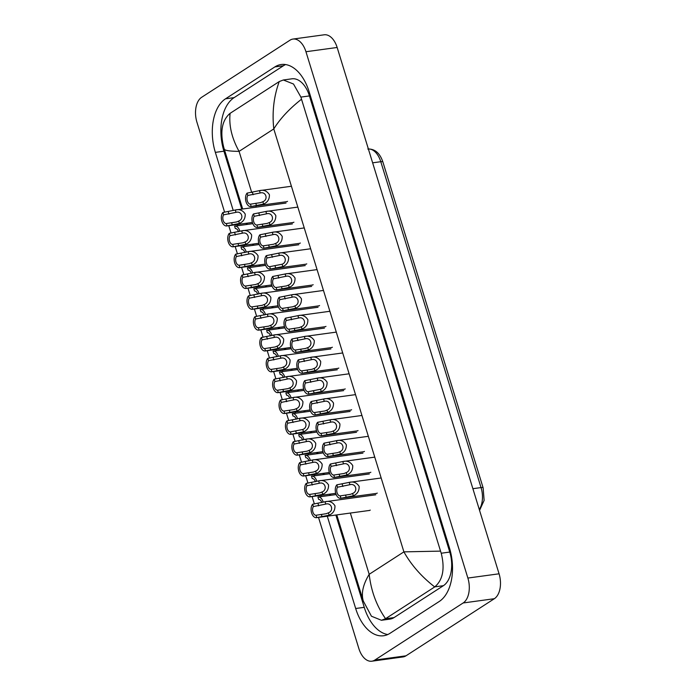<?xml version="1.0" encoding="UTF-8"?>
<svg xmlns="http://www.w3.org/2000/svg" width="696" height="696" viewBox="0 0 696 696"><rect width="100%" height="100%" fill="white"/><g stroke="black" fill="none" stroke-linecap="round" stroke-linejoin="round"><path stroke-width="1.04" d="M336.829 484.842L349.201 482.372C353.429 481.301 356.735 482.65 359.145 486.408C359.284 490.932 357.353 494.064 353.333 495.796L340.953 498.24A7.325 4.333 -97.8 0 1 340.657 498.301A7.325 4.333 -97.8 0 1 335.724 493.307A7.325 4.333 -97.8 0 1 336.829 484.842L337.551 487.2A4.881 2.888 -97.8 0 0 337.082 492.716A4.881 2.888 -97.8 0 0 340.231 495.891L350.523 494.308L352.611 493.447C358.318 491.332 355.734 482.92 349.923 484.712L349.801 484.729M381.164 477.987L349.201 482.372L349.923 484.712L337.551 487.2M340.231 495.891L340.953 498.24M313.374 506.566L312.652 504.217L325.023 501.746L325.745 504.087L313.374 506.566A4.881 2.888 -97.8 0 0 312.904 512.091A4.881 2.888 -97.8 0 0 316.045 515.266L326.346 513.683L328.434 512.822C334.141 510.707 331.548 502.295 325.745 504.087L325.615 504.104M375.744 494.795L325.023 501.746C329.243 500.676 332.558 502.025 334.959 505.783C335.107 510.307 333.166 513.439 329.147 515.17L316.776 517.615L316.045 515.266M312.652 504.217A7.325 4.333 -97.8 0 0 311.538 512.682A7.325 4.333 -97.8 0 0 316.48 517.676A7.325 4.333 -97.8 0 0 316.776 517.615M323.205 502.19A7.325 4.333 -97.8 0 0 318.211 497.014A7.325 4.333 -97.8 0 0 317.924 497.066L318.646 499.423A4.881 2.888 -97.8 0 1 321.787 502.59M330.426 464.006L342.797 461.535C347.017 460.465 350.332 461.805 352.733 465.572C352.881 470.096 350.941 473.228 346.921 474.959L334.541 477.404A7.325 4.333 -97.8 0 1 334.245 477.465A7.325 4.333 -97.8 0 1 329.312 472.471A7.325 4.333 -97.8 0 1 330.426 464.006L331.148 466.355A4.881 2.888 -97.8 0 0 330.678 471.871A4.881 2.888 -97.8 0 0 333.819 475.055L344.12 473.471L346.199 472.61C351.906 470.496 349.322 462.083 343.511 463.875L343.389 463.893M374.761 457.142L342.797 461.535L343.511 463.875L331.148 466.355M333.819 475.055L334.541 477.404M324.014 443.169L336.385 440.699C340.605 439.628 343.92 440.968 346.321 444.735C346.469 449.259 344.529 452.391 340.509 454.114L328.129 456.567A7.325 4.333 -97.8 0 1 327.842 456.628A7.325 4.333 -97.8 0 1 322.9 451.634A7.325 4.333 -97.8 0 1 324.014 443.169L324.736 445.518A4.881 2.888 -97.8 0 0 324.266 451.034A4.881 2.888 -97.8 0 0 327.407 454.218L337.708 452.635L339.787 451.774C345.503 449.66 342.91 441.238 337.108 443.039L336.977 443.056M368.349 436.305L336.385 440.699L337.108 443.039L324.736 445.518M327.407 454.218L328.129 456.567M317.602 422.333L329.974 419.853C334.193 418.783 337.508 420.132 339.909 423.89C340.057 428.423 338.117 431.546 334.106 433.277L321.726 435.731A7.325 4.333 -97.8 0 1 321.43 435.783A7.325 4.333 -97.8 0 1 316.489 430.798A7.325 4.333 -97.8 0 1 317.602 422.333L318.324 424.682A4.881 2.888 -97.8 0 0 317.855 430.198A4.881 2.888 -97.8 0 0 320.995 433.382L331.296 431.798L333.384 430.937C339.091 428.823 336.499 420.401 330.696 422.202L330.565 422.22M361.937 415.469L329.974 419.853L330.696 422.202L318.324 424.682M320.995 433.382L321.726 435.731M311.19 401.496L323.562 399.017C327.781 397.947 331.096 399.295 333.497 403.054C333.645 407.586 331.714 410.71 327.694 412.441L315.314 414.894A7.325 4.333 -97.8 0 1 315.018 414.947A7.325 4.333 -97.8 0 1 310.077 409.961A7.325 4.333 -97.8 0 1 311.19 401.496L311.912 403.845A4.881 2.888 -97.8 0 0 311.443 409.361A4.881 2.888 -97.8 0 0 314.592 412.537L324.884 410.962L326.972 410.101C332.679 407.986 330.087 399.565 324.284 401.366L324.153 401.383M355.525 394.632L323.562 399.017L324.284 401.366L311.912 403.845M314.592 412.537L315.314 414.894M306.962 485.73L306.24 483.381L318.611 480.91L319.334 483.25L306.962 485.73A4.881 2.888 -97.8 0 0 306.492 491.245A4.881 2.888 -97.8 0 0 309.642 494.43L319.934 492.846L322.022 491.985C327.729 489.871 325.136 481.458 319.334 483.25L319.203 483.268M369.341 473.959L318.611 480.91C322.831 479.84 326.146 481.18 328.547 484.947C328.695 489.471 326.763 492.603 322.744 494.334L310.364 496.779L309.642 494.43M306.24 483.381A7.325 4.333 -97.8 0 0 305.126 491.846A7.325 4.333 -97.8 0 0 310.068 496.84A7.325 4.333 -97.8 0 0 310.364 496.779M300.55 464.893L299.828 462.544L312.2 460.073L312.922 462.414L300.55 464.893A4.881 2.888 -97.8 0 0 300.08 470.409A4.881 2.888 -97.8 0 0 303.23 473.593L313.522 472.01L315.61 471.148C321.317 469.034 318.725 460.613 312.922 462.414L312.791 462.431M362.929 453.122L312.2 460.073C316.419 459.003 319.734 460.343 322.135 464.11C322.283 468.634 320.351 471.766 316.332 473.489L303.952 475.942L303.23 473.593M299.828 462.544A7.325 4.333 -97.8 0 0 298.723 471.009A7.325 4.333 -97.8 0 0 303.656 476.003A7.325 4.333 -97.8 0 0 303.952 475.942M294.138 444.057L293.416 441.708L305.788 439.228L306.51 441.577L294.138 444.057A4.881 2.888 -97.8 0 0 293.668 449.572A4.881 2.888 -97.8 0 0 296.818 452.757L307.11 451.173L309.198 450.312C314.905 448.198 312.313 439.776 306.51 441.577L306.379 441.595M356.517 432.286L305.788 439.228C310.016 438.158 313.322 439.507 315.723 443.265C315.871 447.798 313.94 450.921 309.92 452.652L297.54 455.106L296.818 452.757M293.416 441.708A7.325 4.333 -97.8 0 0 292.311 450.173A7.325 4.333 -97.8 0 0 297.244 455.158A7.325 4.333 -97.8 0 0 297.54 455.106M316.793 481.345A7.325 4.333 -97.8 0 0 311.808 476.177A7.325 4.333 -97.8 0 0 311.512 476.229L312.234 478.578A4.881 2.888 -97.8 0 1 315.375 481.754M310.381 460.508A7.325 4.333 -97.8 0 0 305.396 455.332A7.325 4.333 -97.8 0 0 305.1 455.393L305.822 457.742A4.881 2.888 -97.8 0 1 308.972 460.917M303.969 439.672A7.325 4.333 -97.8 0 0 298.984 434.495A7.325 4.333 -97.8 0 0 298.688 434.556L299.41 436.905A4.881 2.888 -97.8 0 1 302.56 440.081M297.557 418.835A7.325 4.333 -97.8 0 0 292.572 413.659A7.325 4.333 -97.8 0 0 292.276 413.72L292.999 416.069A4.881 2.888 -97.8 0 1 296.148 419.244M287.735 423.22L287.004 420.871L299.376 418.392L300.098 420.741L287.735 423.22A4.881 2.888 -97.8 0 0 287.257 428.736A4.881 2.888 -97.8 0 0 290.406 431.911L302.786 429.475C308.493 427.361 305.909 418.94 300.098 420.741L299.976 420.758M350.105 411.44L299.376 418.392C303.604 417.322 306.91 418.67 309.32 422.428C309.468 426.961 307.528 430.084 303.508 431.816L291.128 434.269L290.406 431.911M287.004 420.871A7.325 4.333 -97.8 0 0 285.899 429.336A7.325 4.333 -97.8 0 0 290.832 434.321A7.325 4.333 -97.8 0 0 291.128 434.269M298.741 243.47A7.325 4.333 -97.8 0 0 299.228 243.443A7.325 4.333 -97.8 0 0 300.341 243.026M292.329 222.624A7.325 4.333 -97.8 0 0 292.816 222.607A7.325 4.333 -97.8 0 0 293.93 222.189M285.917 201.788A7.325 4.333 -97.8 0 0 286.413 201.77A7.325 4.333 -97.8 0 0 287.518 201.353M350.018 410.17A7.325 4.333 -97.8 0 0 350.514 410.144A7.325 4.333 -97.8 0 0 351.628 409.726M337.203 368.488A7.325 4.333 -97.8 0 0 337.69 368.471A7.325 4.333 -97.8 0 0 338.804 368.053M368.636 510.551A7.325 4.333 -97.8 0 0 369.132 510.533A7.325 4.333 -97.8 0 0 370.246 510.107M343.615 389.334A7.325 4.333 -97.8 0 0 344.102 389.308A7.325 4.333 -97.8 0 0 345.216 388.89M369.254 472.68A7.325 4.333 -97.8 0 0 369.75 472.662A7.325 4.333 -97.8 0 0 370.855 472.245M362.842 451.843A7.325 4.333 -97.8 0 0 363.338 451.826A7.325 4.333 -97.8 0 0 364.452 451.399M356.43 431.007A7.325 4.333 -97.8 0 0 356.926 430.989A7.325 4.333 -97.8 0 0 358.04 430.563M305.144 264.306A7.325 4.333 -97.8 0 0 305.64 264.28A7.325 4.333 -97.8 0 0 306.753 263.862M330.791 347.652A7.325 4.333 -97.8 0 0 331.279 347.635A7.325 4.333 -97.8 0 0 332.392 347.217M324.38 326.815A7.325 4.333 -97.8 0 0 324.875 326.798A7.325 4.333 -97.8 0 0 325.98 326.38M317.968 305.979A7.325 4.333 -97.8 0 0 318.464 305.962A7.325 4.333 -97.8 0 0 319.577 305.535M311.556 285.142A7.325 4.333 -97.8 0 0 312.052 285.125A7.325 4.333 -97.8 0 0 313.165 284.699M375.666 493.516A7.325 4.333 -97.8 0 0 376.153 493.499A7.325 4.333 -97.8 0 0 377.267 493.081M224.634 212.254L196.933 122.2A19.531 11.562 82.2 0 1 201.657 97.292L290.014 40.185A19.531 11.562 82.2 0 1 292.981 39.063L324.171 34.8A19.531 11.562 82.2 0 1 337.151 47.476L499.067 573.8A19.531 11.562 82.2 0 1 494.343 598.708L405.986 655.815A19.531 11.562 82.2 0 1 403.019 656.937L371.829 661.2A19.531 11.562 82.2 0 1 358.849 648.524L318.507 517.398M292.981 39.063A19.531 11.562 82.2 0 1 305.953 51.73L467.877 578.054A19.531 11.562 82.2 0 1 463.153 602.971L374.796 660.078A19.531 11.562 82.2 0 1 371.829 661.2M314.383 503.982L312.095 496.561M307.971 483.146L305.692 475.725M301.559 462.309L299.28 454.88M295.147 441.473L292.868 434.043M288.744 420.628L286.456 413.207M282.332 399.791L280.044 392.37M275.921 378.955L273.632 371.534M269.509 358.118L267.22 350.697M263.097 337.282L260.817 329.861M256.685 316.445L254.405 309.015M250.273 295.609L247.994 288.179M243.87 274.763L241.582 267.342M237.458 253.927L235.17 246.506M231.046 233.09L228.758 225.669M327.277 516.197L355.673 608.504A41.995 24.865 -97.8 0 0 383.574 635.752A41.995 24.865 -97.8 0 0 389.951 633.343L439.298 601.448A41.995 24.865 -97.8 0 0 449.459 547.891L309.128 91.75A41.995 24.865 -97.8 0 0 281.228 64.511A41.995 24.865 -97.8 0 0 274.85 66.92L225.513 98.815A41.995 24.865 -97.8 0 0 215.351 152.372L233.238 210.514M237.527 224.469L237.91 225.704M243.939 245.305L244.322 246.541M250.351 266.142L250.734 267.377M256.763 286.987L257.137 288.222M263.175 307.823L263.549 309.059M269.578 328.66L269.961 329.895M275.99 349.496L276.373 350.732M282.402 370.333L282.785 371.568M288.814 391.169L289.197 392.405M295.226 412.015L295.609 413.241M301.638 432.851L302.012 434.087M308.05 453.688L308.424 454.923M314.453 474.524L314.836 475.76M320.865 495.361L321.248 496.596M285.604 64.554A41.995 24.865 -97.8 0 0 283.437 65.746L234.091 97.64A41.995 24.865 -97.8 0 0 223.929 151.197L241.747 209.113M335.855 515.031L364.252 607.338A41.995 24.865 -97.8 0 0 387.776 634.534M246.106 223.294L246.488 224.53M252.518 244.139L252.9 245.375M258.929 264.976L259.312 266.211M265.341 285.812L265.715 287.048M271.753 306.649L272.127 307.884M278.156 327.485L278.539 328.721M284.568 348.322L284.951 349.557M290.98 369.167L291.363 370.402M297.392 390.004L297.775 391.239M303.804 410.84L304.187 412.075M310.216 431.677L310.59 432.912M316.628 452.513L317.002 453.748M323.031 473.35L323.414 474.585M329.443 494.186L329.826 495.422M381.452 620.275L371.447 616.221L363.295 601.048C361.05 593.436 363.016 584.527 369.185 574.304C371.099 591 376.562 605.798 385.558 618.692L381.452 620.275L390.038 619.101A26.37 15.608 -97.8 0 0 394.04 617.587L443.387 585.693A26.37 15.608 -97.8 0 0 449.764 552.058L309.442 95.926A26.37 15.608 -97.8 0 0 291.92 78.813L283.333 79.988L293.495 84.016L300.907 97.092L301.516 99.215C289.345 108.785 280.105 118.694 273.789 128.934C271.988 112.221 273.806 96.431 279.244 81.562L283.333 79.988M363.199 600.744L336.786 514.901L363.242 600.9M330.757 495.3L330.382 494.064L330.757 495.3M324.345 474.463L323.971 473.228L324.345 474.463M317.941 453.618L317.559 452.391L317.933 453.618M311.53 432.781L311.147 431.546L311.53 432.781M305.118 411.945L304.735 410.71L305.118 411.945M298.706 391.108L298.323 389.873L298.706 391.108M292.294 370.272L291.911 369.037L292.294 370.272M285.882 349.435L285.508 348.2L285.882 349.435M279.47 328.599L279.096 327.364L279.47 328.599M273.067 307.754L272.684 306.518L273.067 307.754M266.655 286.917L266.272 285.682L266.655 286.917M260.243 266.081L259.86 264.845L260.243 266.081M253.831 245.244L253.448 244.009L253.831 245.244M247.419 224.408L247.045 223.172L247.419 224.408M223.66 147.021L224.277 149.17L223.66 147.021C219.91 131.553 222.024 120.347 229.993 113.396L230.098 113.335C228.81 125.515 231.803 138.2 239.076 151.371C229.724 151.258 224.791 150.519 224.269 149.144L242.678 208.983L224.286 149.196M230.098 113.335L279.244 81.562M385.558 618.692L434.713 586.928C421.558 576.714 411.293 565.03 403.897 551.867L440.542 551.119L301.516 99.215M440.542 551.119L441.229 553.224C445.04 568.684 442.9 579.899 434.809 586.858L434.713 586.928M304.778 380.66L317.15 378.18C321.369 377.11 324.684 378.459 327.085 382.217C327.233 386.75 325.302 389.873 321.282 391.604L308.902 394.049A7.325 4.333 -97.8 0 1 308.606 394.11A7.325 4.333 -97.8 0 1 303.673 389.116A7.325 4.333 -97.8 0 1 304.778 380.66L305.5 383.009A4.881 2.888 -97.8 0 0 305.031 388.525A4.881 2.888 -97.8 0 0 308.18 391.7L320.56 389.264C326.267 387.15 323.675 378.728 317.872 380.529L317.741 380.538M349.114 373.796L317.15 378.18L317.872 380.529L305.5 383.009M308.18 391.7L308.902 394.049M298.366 359.815L310.738 357.344C314.966 356.274 318.272 357.622 320.673 361.381C320.821 365.905 318.89 369.037 314.87 370.768L302.49 373.213A7.325 4.333 -97.8 0 1 302.195 373.274A7.325 4.333 -97.8 0 1 297.262 368.28A7.325 4.333 -97.8 0 1 298.366 359.815L299.089 362.172A4.881 2.888 -97.8 0 0 298.619 367.688A4.881 2.888 -97.8 0 0 301.768 370.864L312.06 369.28L314.148 368.419C319.856 366.305 317.272 357.892 311.46 359.684L311.329 359.702M342.702 352.959L310.738 357.344L311.46 359.684L299.089 362.172M301.768 370.864L302.49 373.213M291.955 338.978L304.326 336.507C308.554 335.437 311.86 336.786 314.27 340.544C314.418 345.068 312.478 348.2 308.459 349.931L296.078 352.376A7.325 4.333 -97.8 0 1 295.783 352.437A7.325 4.333 -97.8 0 1 290.85 347.443A7.325 4.333 -97.8 0 1 291.955 338.978L292.685 341.327A4.881 2.888 -97.8 0 0 292.207 346.852A4.881 2.888 -97.8 0 0 295.356 350.027L305.648 348.444L307.736 347.582C313.444 345.468 310.86 337.055 305.048 338.848L304.926 338.865M336.29 332.114L304.326 336.507L305.048 338.848L292.685 341.327M295.356 350.027L296.078 352.376M285.551 318.142L297.923 315.671C302.142 314.601 305.457 315.94 307.858 319.708C308.006 324.232 306.066 327.364 302.047 329.086L289.666 331.54A7.325 4.333 -97.8 0 1 289.371 331.6A7.325 4.333 -97.8 0 1 284.438 326.607A7.325 4.333 -97.8 0 1 285.551 318.142L286.274 320.491A4.881 2.888 -97.8 0 0 285.804 326.006A4.881 2.888 -97.8 0 0 288.944 329.191L299.245 327.607L301.325 326.746C307.032 324.632 304.448 316.219 298.645 318.011L298.514 318.029M329.887 311.277L297.923 315.671L298.645 318.011L286.274 320.491M288.944 329.191L289.666 331.54M281.323 402.384L280.601 400.035L292.973 397.555L293.695 399.895L281.323 402.384A4.881 2.888 -97.8 0 0 280.853 407.9A4.881 2.888 -97.8 0 0 283.994 411.075L294.295 409.492L296.374 408.639C302.081 406.525 299.498 398.103 293.695 399.895L293.564 399.913M343.694 390.604L292.973 397.555C297.192 396.485 300.507 397.834 302.908 401.592C303.056 406.125 301.116 409.248 297.096 410.979L284.716 413.424L283.994 411.075M280.601 400.035A7.325 4.333 -97.8 0 0 279.488 408.491A7.325 4.333 -97.8 0 0 284.42 413.485A7.325 4.333 -97.8 0 0 284.716 413.424M274.911 381.547L274.189 379.19L286.561 376.719L287.283 379.059L274.911 381.547A4.881 2.888 -97.8 0 0 274.441 387.063A4.881 2.888 -97.8 0 0 277.582 390.238L287.883 388.655L289.971 387.794C295.678 385.68 293.086 377.267 287.283 379.059L287.152 379.076M337.282 369.767L286.561 376.719C290.78 375.649 294.095 376.997 296.496 380.755C296.644 385.28 294.704 388.411 290.684 390.143L278.304 392.587L277.582 390.238M274.189 379.19A7.325 4.333 -97.8 0 0 273.076 387.655A7.325 4.333 -97.8 0 0 278.017 392.648A7.325 4.333 -97.8 0 0 278.304 392.587M268.499 360.702L267.777 358.353L280.149 355.882L280.871 358.223L268.499 360.702A4.881 2.888 -97.8 0 0 268.03 366.226A4.881 2.888 -97.8 0 0 271.17 369.402L281.471 367.819L283.559 366.957C289.266 364.843 286.674 356.43 280.871 358.223L280.74 358.24M330.878 348.931L280.149 355.882C284.368 354.812 287.683 356.152 290.084 359.919C290.232 364.443 288.292 367.575 284.281 369.306L271.901 371.751L271.17 369.402M267.777 358.353A7.325 4.333 -97.8 0 0 266.664 366.818A7.325 4.333 -97.8 0 0 271.605 371.812A7.325 4.333 -97.8 0 0 271.901 371.751M262.087 339.865L261.365 337.517L273.737 335.046L274.459 337.386L262.087 339.865A4.881 2.888 -97.8 0 0 261.618 345.381A4.881 2.888 -97.8 0 0 264.767 348.565L275.059 346.982L277.147 346.121C282.854 344.007 280.262 335.585 274.459 337.386L274.328 337.403M324.466 328.094L273.737 335.046C277.956 333.976 281.271 335.315 283.672 339.082C283.82 343.606 281.889 346.738 277.869 348.461L265.489 350.915L264.767 348.565M261.365 337.517A7.325 4.333 -97.8 0 0 260.252 345.982A7.325 4.333 -97.8 0 0 265.193 350.975A7.325 4.333 -97.8 0 0 265.489 350.915M291.154 397.999A7.325 4.333 -97.8 0 0 286.16 392.822A7.325 4.333 -97.8 0 0 285.865 392.883L286.595 395.232A4.881 2.888 -97.8 0 1 289.736 398.408M284.742 377.162A7.325 4.333 -97.8 0 0 279.749 371.986A7.325 4.333 -97.8 0 0 279.461 372.038L280.183 374.396A4.881 2.888 -97.8 0 1 283.324 377.563M278.33 356.326A7.325 4.333 -97.8 0 0 273.345 351.149A7.325 4.333 -97.8 0 0 273.05 351.202L273.772 353.551A4.881 2.888 -97.8 0 1 276.912 356.726M279.139 297.305L291.511 294.834C295.73 293.764 299.045 295.104 301.446 298.871C301.594 303.395 299.654 306.527 295.635 308.25L283.255 310.703A7.325 4.333 -97.8 0 1 282.967 310.755A7.325 4.333 -97.8 0 1 278.026 305.77A7.325 4.333 -97.8 0 1 279.139 297.305L279.862 299.654A4.881 2.888 -97.8 0 0 279.392 305.17A4.881 2.888 -97.8 0 0 282.532 308.354L292.833 306.771L294.921 305.909C300.629 303.795 298.036 295.374 292.233 297.175L292.103 297.192M323.475 290.441L291.511 294.834L292.233 297.175L279.862 299.654M282.532 308.354L283.255 310.703M272.728 276.469L285.099 273.989C289.319 272.919 292.633 274.267 295.034 278.026C295.182 282.559 293.251 285.682 289.231 287.413L276.851 289.867A7.325 4.333 -97.8 0 1 276.556 289.919A7.325 4.333 -97.8 0 1 271.614 284.934A7.325 4.333 -97.8 0 1 272.728 276.469L273.45 278.818A4.881 2.888 -97.8 0 0 272.98 284.333A4.881 2.888 -97.8 0 0 276.129 287.509L286.421 285.934L288.509 285.073C294.217 282.959 291.624 274.537 285.821 276.338L285.691 276.356M317.063 269.604L285.099 273.989L285.821 276.338L273.45 278.818M276.129 287.509L276.851 289.867M266.316 255.632L278.687 253.153C282.907 252.083 286.221 253.431 288.623 257.189C288.77 261.722 286.839 264.845 282.82 266.577L270.44 269.021A7.325 4.333 -97.8 0 1 270.144 269.082A7.325 4.333 -97.8 0 1 265.202 264.097A7.325 4.333 -97.8 0 1 266.316 255.632L267.038 257.981A4.881 2.888 -97.8 0 0 266.568 263.497A4.881 2.888 -97.8 0 0 269.717 266.672L282.098 264.236C287.805 262.122 285.212 253.701 279.409 255.502L279.279 255.51M310.651 248.768L278.687 253.153L279.409 255.502L267.038 257.981M269.717 266.672L270.44 269.021M259.904 234.787L272.275 232.316C276.503 231.246 279.809 232.595 282.211 236.353C282.358 240.877 280.427 244.009 276.408 245.74L264.028 248.185A7.325 4.333 -97.8 0 1 263.732 248.246A7.325 4.333 -97.8 0 1 258.799 243.252A7.325 4.333 -97.8 0 1 259.904 234.787L260.626 237.145A4.881 2.888 -97.8 0 0 260.156 242.66A4.881 2.888 -97.8 0 0 263.305 245.836L273.598 244.252L275.686 243.391C281.393 241.277 278.8 232.864 272.997 234.656L272.867 234.674M304.239 227.931L272.275 232.316L272.997 234.656L260.626 237.145M263.305 245.836L264.028 248.185M253.492 213.95L265.863 211.48C270.091 210.409 273.397 211.758 275.807 215.516C275.947 220.04 274.015 223.172 269.996 224.904L257.616 227.348A7.325 4.333 -97.8 0 1 257.32 227.409A7.325 4.333 -97.8 0 1 252.387 222.416A7.325 4.333 -97.8 0 1 253.492 213.95L254.214 216.299A4.881 2.888 -97.8 0 0 253.744 221.824A4.881 2.888 -97.8 0 0 256.894 224.999L267.186 223.416L269.274 222.555C274.981 220.441 272.397 212.028 266.585 213.82L266.464 213.837M297.827 207.095L265.863 211.48L266.585 213.82L254.214 216.299M256.894 224.999L257.616 227.348M247.089 193.114L259.46 190.643C263.68 189.573 266.994 190.913 269.395 194.68C269.543 199.204 267.603 202.336 263.584 204.067L251.204 206.512A7.325 4.333 -97.8 0 1 250.908 206.573A7.325 4.333 -97.8 0 1 245.975 201.579A7.325 4.333 -97.8 0 1 247.089 193.114L247.811 195.463A4.881 2.888 -97.8 0 0 247.341 200.979A4.881 2.888 -97.8 0 0 250.482 204.163L260.782 202.579L262.862 201.718C268.569 199.604 265.985 191.191 260.173 192.983L260.052 193.001M291.424 186.25L259.46 190.643L260.173 192.983L247.811 195.463M250.482 204.163L251.204 206.512M255.676 319.029L254.954 316.68L267.325 314.2L268.047 316.55L255.676 319.029A4.881 2.888 -97.8 0 0 255.206 324.545A4.881 2.888 -97.8 0 0 258.355 327.729L268.647 326.146L270.735 325.284C276.442 323.17 273.85 314.749 268.047 316.55L267.916 316.567M318.055 307.258L267.325 314.2C271.544 313.13 274.859 314.479 277.26 318.246C277.408 322.77 275.477 325.902 271.457 327.625L259.077 330.078L258.355 327.729M254.954 316.68A7.325 4.333 -97.8 0 0 253.849 325.145A7.325 4.333 -97.8 0 0 258.781 330.13A7.325 4.333 -97.8 0 0 259.077 330.078M249.264 298.192L248.542 295.844L260.913 293.364L261.635 295.713L249.264 298.192A4.881 2.888 -97.8 0 0 248.794 303.708A4.881 2.888 -97.8 0 0 251.943 306.884L262.235 305.309L264.323 304.448C270.031 302.334 267.447 293.912 261.635 295.713L261.505 295.73M311.643 286.413L260.913 293.364C265.141 292.294 268.447 293.642 270.848 297.401C270.996 301.933 269.065 305.057 265.046 306.788L252.665 309.241L251.943 306.884M248.542 295.844A7.325 4.333 -97.8 0 0 247.437 304.309A7.325 4.333 -97.8 0 0 252.37 309.294A7.325 4.333 -97.8 0 0 252.665 309.241M242.86 277.356L242.13 275.007L254.51 272.527L255.223 274.876L242.86 277.356A4.881 2.888 -97.8 0 0 242.382 282.872A4.881 2.888 -97.8 0 0 245.531 286.047L255.832 284.464L257.911 283.611C263.619 281.497 261.035 273.076 255.223 274.876L255.101 274.885M305.231 265.576L254.51 272.527C258.729 271.457 262.035 272.806 264.445 276.564C264.593 281.097 262.653 284.22 258.634 285.952L246.254 288.396L245.531 286.047M242.13 275.007A7.325 4.333 -97.8 0 0 241.025 283.472A7.325 4.333 -97.8 0 0 245.958 288.457A7.325 4.333 -97.8 0 0 246.254 288.396M236.449 256.519L235.726 254.162L248.098 251.691L248.82 254.031L236.449 256.519A4.881 2.888 -97.8 0 0 235.979 262.035A4.881 2.888 -97.8 0 0 239.12 265.211L249.42 263.627L251.5 262.766C257.215 260.652 254.623 252.239 248.82 254.031L248.69 254.049M298.819 244.74L248.098 251.691C252.317 250.621 255.632 251.969 258.033 255.728C258.181 260.252 256.241 263.384 252.222 265.115L239.842 267.56L239.12 265.211M235.726 254.162A7.325 4.333 -97.8 0 0 234.613 262.627A7.325 4.333 -97.8 0 0 239.555 267.621A7.325 4.333 -97.8 0 0 239.842 267.56M230.037 235.674L229.315 233.325L241.686 230.855L242.408 233.195L230.037 235.674A4.881 2.888 -97.8 0 0 229.567 241.199A4.881 2.888 -97.8 0 0 232.708 244.374L243.008 242.791L245.096 241.93C250.804 239.815 248.211 231.403 242.408 233.195L242.278 233.212M292.407 223.903L241.686 230.855C245.905 229.784 249.22 231.133 251.621 234.891C251.769 239.415 249.829 242.547 245.81 244.279L233.438 246.723L232.708 244.374M229.315 233.325A7.325 4.333 -97.8 0 0 228.201 241.79A7.325 4.333 -97.8 0 0 233.143 246.784A7.325 4.333 -97.8 0 0 233.438 246.723M223.625 214.838L222.903 212.489L235.274 210.018L235.996 212.358L223.625 214.838A4.881 2.888 -97.8 0 0 223.155 220.354A4.881 2.888 -97.8 0 0 226.304 223.538L236.596 221.954L238.685 221.093C244.392 218.979 241.799 210.566 235.996 212.358L235.866 212.376M286.004 203.067L235.274 210.018C239.494 208.948 242.808 210.288 245.21 214.055C245.357 218.579 243.426 221.711 239.407 223.442L227.026 225.887L226.304 223.538M222.903 212.489A7.325 4.333 -97.8 0 0 221.789 220.954A7.325 4.333 -97.8 0 0 226.731 225.948A7.325 4.333 -97.8 0 0 227.026 225.887M271.918 335.481A7.325 4.333 -97.8 0 0 266.933 330.304A7.325 4.333 -97.8 0 0 266.638 330.365L267.36 332.714A4.881 2.888 -97.8 0 1 270.5 335.89M265.507 314.644A7.325 4.333 -97.8 0 0 260.522 309.468A7.325 4.333 -97.8 0 0 260.226 309.529L260.948 311.878A4.881 2.888 -97.8 0 1 264.097 315.053M259.095 293.808A7.325 4.333 -97.8 0 0 254.11 288.631A7.325 4.333 -97.8 0 0 253.814 288.692L254.536 291.041A4.881 2.888 -97.8 0 1 257.685 294.217M252.691 272.971A7.325 4.333 -97.8 0 0 247.698 267.795A7.325 4.333 -97.8 0 0 247.402 267.856L248.124 270.205A4.881 2.888 -97.8 0 1 251.273 273.38M246.28 252.135A7.325 4.333 -97.8 0 0 241.286 246.958A7.325 4.333 -97.8 0 0 240.99 247.01L241.721 249.368A4.881 2.888 -97.8 0 1 244.861 252.544M239.868 231.298A7.325 4.333 -97.8 0 0 234.874 226.122A7.325 4.333 -97.8 0 0 234.587 226.174L235.309 228.532A4.881 2.888 -97.8 0 1 238.45 231.698M367.819 149.031C374.84 148.77 379.859 153.068 382.878 161.942A4.881 1.053 162.9 0 0 380.79 161.707A19.531 11.562 -97.8 0 0 368.375 148.979M479.283 509.472A19.531 11.562 -97.8 0 0 481.049 487.583A4.881 1.053 -17.1 0 1 483.128 487.818L484.12 500.389L479.57 510.403M472.888 488.696L481.049 487.583L380.79 161.707L372.638 162.821M352.611 493.447L353.333 495.796M345.581 495.16L346.303 497.51M342.18 484.112L342.902 486.469M318.725 505.844L318.002 503.486M322.118 516.884L321.395 514.535M329.147 515.17L328.434 512.822M346.199 472.61L346.921 474.959M339.17 474.324L339.892 476.673M335.768 463.275L336.49 465.624M339.787 451.774L340.509 454.114M332.758 453.488L333.48 455.837M329.356 442.439L330.087 444.788M333.384 430.937L334.106 433.277M326.346 432.651L327.068 435M322.953 421.602L323.675 423.951M326.972 410.101L327.694 412.441M319.934 411.806L320.656 414.163M316.541 400.765L317.263 403.115M312.313 484.999L311.59 482.65M315.706 496.048L314.983 493.699M322.744 494.334L322.022 491.985M305.901 464.162L305.179 461.813M309.302 475.211L308.572 472.862M316.332 473.489L315.61 471.148M299.489 443.326L298.767 440.977M302.89 454.375L302.168 452.026M309.92 452.652L309.198 450.312M293.077 422.489L292.355 420.14M296.479 433.538L295.757 431.181M303.508 431.816L302.786 429.475M350.34 513.048L369.185 574.304L403.897 551.867L273.789 128.934L239.076 151.371L251.717 192.479M255.85 205.894L256.224 207.13M305.953 51.73L337.151 47.476M374.796 660.078L405.986 655.815M463.153 602.971L494.343 598.708M467.877 578.054L499.067 573.8M283.437 65.746L274.85 66.92M364.252 607.338L355.673 608.504M223.929 151.197L215.351 152.372M234.091 97.64L225.513 98.815M394.04 617.587L385.462 618.753M309.442 95.926L300.907 97.092M449.764 552.058L441.229 553.224M443.387 585.693L434.809 586.858M320.56 389.264L321.282 391.604M313.522 390.969L314.253 393.318M310.129 379.929L310.851 382.278M314.148 368.419L314.87 370.768M307.119 370.133L307.841 372.482M303.717 359.084L304.439 361.441M307.736 347.582L308.459 349.931M300.707 349.296L301.429 351.645M297.305 338.247L298.027 340.596M301.325 326.746L302.047 329.086M294.295 328.46L295.017 330.809M290.893 317.411L291.615 319.76M286.665 401.653L285.943 399.304M290.067 412.693L289.345 410.344M297.096 410.979L296.374 408.639M280.262 380.816L279.531 378.459M283.655 391.857L282.933 389.508M290.684 390.143L289.971 387.794M273.85 359.971L273.128 357.622M277.243 371.02L276.521 368.671M284.281 369.306L283.559 366.957M267.438 339.135L266.716 336.786M270.831 350.184L270.109 347.835M277.869 348.461L277.147 346.121M294.921 305.909L295.635 308.25M287.883 307.623L288.605 309.972M284.481 296.574L285.212 298.923M288.509 285.073L289.231 287.413M281.471 286.787L282.193 289.136M278.078 275.738L278.8 278.087M282.098 264.236L282.82 266.577M275.059 265.942L275.79 268.299M271.666 254.901L272.388 257.25M275.686 243.391L276.408 245.74M268.656 245.105L269.378 247.454M265.254 234.065L265.976 236.414M269.274 222.555L269.996 224.904M262.244 224.269L262.966 226.618M258.842 213.22L259.565 215.577M262.862 201.718L263.584 204.067M255.832 203.432L256.554 205.781M252.43 192.383L253.153 194.732M261.026 318.298L260.304 315.949M264.428 329.347L263.706 326.998M271.457 327.625L270.735 325.284M254.614 297.462L253.892 295.113M258.016 308.511L257.294 306.153M265.046 306.788L264.323 304.448M248.202 276.625L247.48 274.276M251.604 287.674L250.882 285.316M258.634 285.952L257.911 283.611M241.79 255.789L241.068 253.431M245.192 266.829L244.47 264.48M252.222 265.115L251.5 262.766M235.387 234.952L234.665 232.595M238.78 245.993L238.058 243.644M245.81 244.279L245.096 241.93M228.975 214.107L228.253 211.758M232.368 225.156L231.646 222.807M239.407 223.442L238.685 221.093M382.878 161.942L483.128 487.818M340.657 498.301L376.64 493.386M316.48 517.676L369.611 510.42M318.211 497.014L336.159 494.56M334.245 477.465L370.228 472.549M327.842 456.628L363.817 451.713M321.43 435.783L357.405 430.876M315.018 414.947L350.993 410.04M310.068 496.84L335.733 493.333M303.656 476.003L329.321 472.497M297.244 455.158L322.909 451.66M311.808 476.177L329.747 473.724M305.396 455.332L323.335 452.887M298.984 434.495L316.924 432.051M292.572 413.659L310.52 411.205M290.832 434.321L316.497 430.815M308.606 394.11L344.581 389.195M302.195 373.274L338.169 368.358M295.783 352.437L331.766 347.522M289.371 331.6L325.354 326.685M284.42 413.485L310.085 409.979M278.017 392.648L303.673 389.142M271.605 371.812L297.262 368.306M265.193 350.975L290.858 347.469M286.16 392.822L304.108 390.369M279.749 371.986L297.697 369.532M273.345 351.149L291.285 348.696M282.967 310.755L318.942 305.849M276.556 289.919L312.53 285.012M270.144 269.082L306.118 264.167M263.732 248.246L299.706 243.33M257.32 227.409L293.303 222.494M250.908 206.573L286.891 201.657M258.781 330.13L284.447 326.633M252.37 309.294L278.035 305.788M245.958 288.457L271.623 284.951M239.555 267.621L265.211 264.115M233.143 246.784L258.799 243.278M226.731 225.948L252.396 222.442M266.933 330.304L284.873 327.86M260.522 309.468L278.461 307.023M254.11 288.631L272.049 286.178M247.698 267.795L265.646 265.341M241.286 246.958L259.234 244.505M234.874 226.122L252.822 223.668"/></g></svg>
